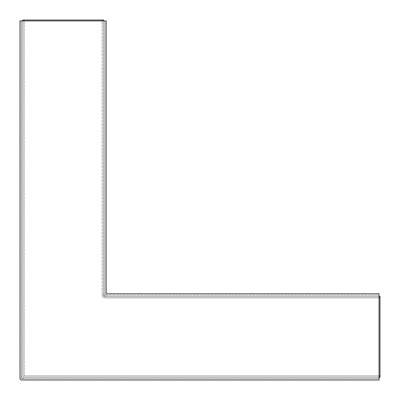 <?xml version="1.0" encoding="UTF-8"?>
<svg xmlns="http://www.w3.org/2000/svg" width="400" height="400" viewBox="0 0 400 400"><rect width="100%" height="100%" fill="white"/><g stroke="black" fill="none" stroke-linecap="round" stroke-linejoin="round"><path stroke-width="0.3" stroke-dasharray="2 1.5" d="M379.05 377.28L24.54 377.28L379.05 377.28L379.05 378.625L379.05 293.8L107.965 293.8L379.05 293.8L379.05 378.625L21.795 378.625A0.45 0.45 0 0 1 21.345 378.18L21.345 20.925L20 20.925L20 378.18A1.795 1.795 0 0 0 21.795 379.975L379.05 379.975L379.05 378.625L21.795 378.625A0.45 0.45 0 0 1 21.345 378.18L21.345 20.925L106.17 20.925L21.345 20.925L21.345 378.18A0.45 0.45 0 0 0 21.795 378.625L379.05 378.625L24.54 378.625L379.05 378.625L379.05 379.975L21.795 379.975A1.795 1.795 0 0 1 20 378.18L20 20.925L21.345 20.925L21.345 378.18A0.45 0.45 0 0 0 21.795 378.625L379.05 378.625L379.05 377.28L24.54 377.28A1.795 1.795 0 0 1 22.745 375.485L22.745 20.025L103.535 20.025L103.535 294.7A1.795 1.795 0 0 0 105.33 296.495L380 296.495L380 377.28L24.54 377.28A1.795 1.795 0 0 1 22.745 375.485L22.745 20.98L21.4 20.98L21.4 375.485A3.14 3.14 0 0 0 24.54 378.625A3.14 3.14 0 0 1 21.4 375.485L21.4 20.98L22.745 20.98L22.745 375.485A1.795 1.795 0 0 0 24.54 377.28L379.05 377.28L24.54 377.28A1.795 1.795 0 0 1 22.745 375.485L22.745 20.025L103.535 20.025L103.535 294.7A1.795 1.795 0 0 0 105.33 296.495L379.05 296.495L106.675 296.495L379.05 296.495L379.05 295.15L106.675 295.15A1.795 1.795 0 0 1 104.88 293.355L104.88 20.98L104.88 293.355A1.795 1.795 0 0 0 106.675 295.15L107.965 295.15A3.14 3.14 0 0 1 104.825 292.005L104.825 20.925L106.17 20.925L106.17 292.005A1.795 1.795 0 0 0 107.965 293.8L379.05 293.8L379.05 379.975M21.795 379.975A1.795 1.795 0 0 1 20 378.18L20 20.925L106.17 20.925L106.17 292.005A1.795 1.795 0 0 0 107.965 293.8L379.05 293.8L379.05 295.15L379.05 293.8L107.965 293.8M103.535 20.925L103.535 294.7A1.795 1.795 0 0 0 105.33 296.495L380 296.495L380 297.84L105.33 297.84A3.14 3.14 0 0 1 102.185 294.7L102.185 20.925M379.05 297.84L105.33 297.84A3.14 3.14 0 0 1 102.185 294.7L102.185 20.025M106.675 296.495A3.14 3.14 0 0 1 103.535 293.355L103.535 20.98L104.88 20.98L103.535 20.98L103.535 293.355A3.14 3.14 0 0 0 106.675 296.495M379.05 296.495L379.05 295.15L107.965 295.15A3.14 3.14 0 0 1 104.825 292.005L104.825 20.925L106.17 20.925L106.17 292.005M380 297.84L105.33 297.84L380 297.84L380 377.28L24.54 377.28A1.795 1.795 0 0 1 22.745 375.485L22.745 20.025L103.535 20.025L103.535 294.7A1.795 1.795 0 0 0 105.33 296.495L380 296.495L380 377.28L380 375.935L24.54 375.935L379.05 375.935M105.33 297.84A3.14 3.14 0 0 1 102.185 294.7A3.14 3.14 0 0 0 105.33 297.84M22.745 20.925L22.745 375.485A1.795 1.795 0 0 0 24.54 377.28A1.795 1.795 0 0 1 22.745 375.485A1.795 1.795 0 0 0 24.54 377.28L380 377.28M22.745 20.025L24.095 20.025L24.095 375.485A0.45 0.45 0 0 0 24.54 375.935A0.45 0.45 0 0 1 24.095 375.485L24.095 20.925"/><path stroke-width="0.6" d="M379.05 379.975L379.05 293.8L107.965 293.8A1.795 1.795 0 0 1 106.17 292.005L106.17 20.925L20 20.925L20 378.18A1.795 1.795 0 0 0 21.795 379.975L379.05 379.975L21.795 379.975M379.05 296.495L380 296.495L380 377.28L379.05 377.28M24.095 20.925L24.095 20.025L22.745 20.025L22.745 20.925L22.745 20.025L103.535 20.025L103.535 20.925M380 297.84L379.05 297.84M102.185 20.925L102.185 20.025M107.965 293.8A1.795 1.795 0 0 1 106.17 292.005A1.795 1.795 0 0 0 107.965 293.8A1.795 1.795 0 0 1 106.17 292.005M380 377.28L380 375.935L379.05 375.935M22.745 20.025L22.745 20.925"/></g></svg>
